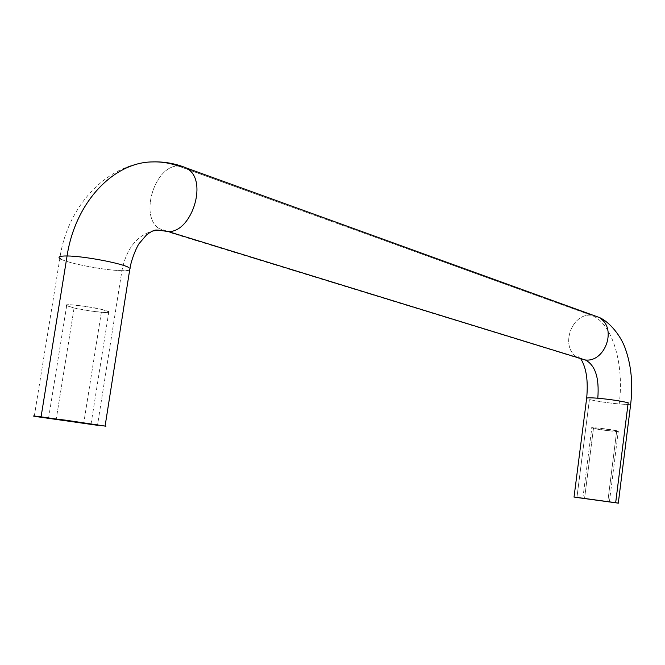 <?xml version="1.0" encoding="UTF-8"?>
<svg xmlns="http://www.w3.org/2000/svg" width="665" height="665" viewBox="0 0 665 665"><rect width="100%" height="100%" fill="white"/><g stroke="black" fill="none" stroke-linecap="round" stroke-linejoin="round"><path stroke-width="0.5" stroke-dasharray="3.33 2.49" d="M630.495 403.597C631.617 404.528 627.843 404.653 619.182 403.963C624.593 364.013 612.141 322.259 591.102 315.202L178.195 166.017L183.848 166.824L188.852 169.691L183.848 166.824L178.195 166.017C154.862 165.535 139.326 215.718 158.802 228.419C139.326 215.718 154.862 165.535 178.195 166.017L591.102 315.202C571.044 313.323 559.913 347.446 577.311 357.346L585.366 359.981L577.311 357.346C559.913 347.446 571.044 313.323 591.102 315.202C612.141 322.259 624.593 364.013 619.182 403.963C606.979 402.815 597.062 401.328 589.431 399.515C597.062 401.328 606.979 402.815 619.182 403.963C626.247 404.544 630.121 404.553 630.786 403.996M121.928 270.672C105.502 270.422 69.359 263.673 61.08 259.209C69.359 263.673 105.502 270.422 121.928 270.672L97.497 425.301L121.928 270.672C130.423 270.813 132.717 269.766 128.827 267.529C132.717 269.766 130.423 270.813 121.928 270.672C126.275 249.026 136.549 235.792 152.734 230.971C136.549 235.792 126.275 249.026 121.928 270.672M158.802 228.419L168.012 231.495L158.802 228.419M74.089 307.995L56.251 419.05L74.089 307.995C79.692 309.923 115.153 314.67 108.861 311.594L101.812 309.425C96.425 307.488 60.074 302.608 66.675 305.742L74.089 307.995L89.725 310.904L104.214 312.533L108.295 312.525L109.309 311.943L101.812 309.425L83.773 422.948L101.812 309.425L85.868 306.432L71.039 304.778L67.04 304.819L66.251 305.451L74.089 307.995M593.463 428.451L584.56 498.442L593.463 428.451C594.36 429.166 621.301 432.516 618.284 431.244L616.721 430.745C615.965 430.039 588.675 426.647 591.8 427.936L606.522 430.538L618.267 431.228L616.721 430.745L607.802 501.643L616.721 430.745L598.525 428.069L592.224 427.711L593.463 428.451M576.921 497.511L589.431 399.515L576.921 497.511M178.195 166.017C169.65 162.925 160.864 161.57 151.828 161.928M159.043 230.19L161.046 229.824L579.315 358.443L578.043 356.515L580.944 359.1M34.289 416.215L59.842 258.494C66.941 206.94 106.658 162.767 153.249 161.878M48.578 418.094L66.675 305.742M582.856 498.243L591.8 427.936M609.414 501.9L618.284 431.244M91.038 424.095L108.861 311.594"/><path stroke-width="1" d="M586.887 398.651C585.607 397.712 589.248 397.57 597.793 398.227C599.423 377.911 595.275 365.16 585.366 359.981L168.012 231.495L158.47 230.206L152.734 230.971L158.47 230.206L168.012 231.495C190.764 233.282 207.68 183.365 188.852 169.691C207.68 183.365 190.764 233.282 168.012 231.495L585.366 359.981C604.884 362.425 616.987 329.092 600.379 318.435C616.987 329.092 604.884 362.425 585.366 359.981C595.275 365.16 599.423 377.911 597.793 398.227C610.387 399.407 620.52 400.92 628.184 402.774L615.674 502.698L618.284 503.114L574.119 497.071L615.674 502.698L628.184 402.774C620.52 400.92 610.387 399.407 597.793 398.227C590.877 397.678 587.129 397.678 586.563 398.227M151.828 161.928C113.283 162.601 75.187 202.351 67.074 255.967C83.433 256.017 121.437 263.19 128.827 267.529C121.437 263.19 83.433 256.017 67.074 255.967L41.072 416.847L105.926 426.215L66.076 420.23L38.046 416.847L97.497 425.301L35.619 416.448C31.238 415.7 33.05 415.825 41.072 416.847L67.074 255.967C58.977 255.925 56.974 257.014 61.08 259.209C56.974 257.014 58.977 255.925 67.074 255.967C75.187 202.351 113.283 162.601 151.828 161.928C160.864 161.57 169.65 162.925 178.195 166.017M56.251 419.05L91.529 424.195L56.251 419.05M584.56 498.442L609.414 501.9L584.56 498.442M618.392 503.156L576.921 497.511M573.928 497.013L615.674 502.698M580.944 359.1C586.372 367.953 588.284 380.962 586.671 398.127M153.249 161.878C164.862 161.637 175.926 163.673 186.458 168.004L598.259 317.114C606.58 319.74 619.93 332.957 625.499 349.142C631.285 365.684 633.022 383.888 630.728 403.763L618.3 503.122M105.095 426.041L129.958 268.219C131.911 257.139 137.855 244.878 139.168 243.531L146.491 234.936C151.113 231.437 154.513 229.807 156.699 230.057L159.043 230.19M586.63 398.468L574.036 497.021"/></g></svg>

